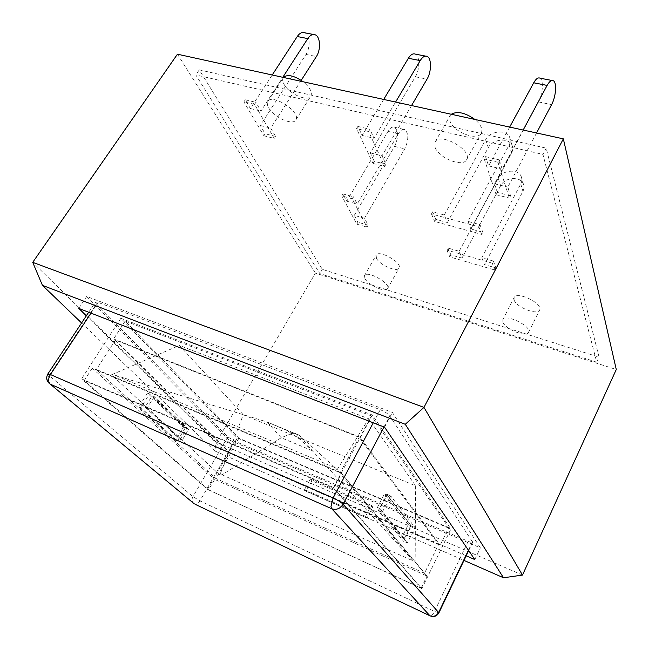 <?xml version="1.0" encoding="UTF-8"?>
<svg xmlns="http://www.w3.org/2000/svg" width="649" height="649" viewBox="0 0 649 649"><rect width="100%" height="100%" fill="white"/><g stroke="black" fill="none" stroke-linecap="round" stroke-linejoin="round"><path stroke-width="0.49" stroke-dasharray="3.25 2.43" d="M96.45 304.032L95.395 302.101L98.08 302.385L380.257 409.714C384.776 411.596 387.956 413.689 389.814 416.009L472.691 542.215C472.285 542.686 470.776 542.377 468.18 541.298L234.565 441.101L227.807 436.874L96.45 304.032L49.162 375.593L192.956 496.647L199.924 500.85L434.497 611.447L438.911 612.826M468.18 541.298L434.497 611.447C433.029 614.36 431.682 615.885 430.474 616.023M234.565 441.101L199.924 500.85C198.391 503.3 196.817 504.46 195.195 504.322M227.807 436.874L192.956 496.647C191.763 498.878 191.739 500.89 192.891 502.683M48.529 382.732C47.288 380.679 47.499 378.302 49.162 375.593L47.864 373.938M365.565 516.361L304.559 489.589L310.344 478.994L371.301 505.32L365.565 516.361L367.026 518.064L372.737 507.056L311.958 480.771L306.198 491.342L367.026 518.064M306.198 491.342L304.559 489.589M311.958 480.771L310.344 478.994M372.737 507.056L371.301 505.32M229 439.892L86.682 296.455L392.369 412.423L480.365 547.87L229 439.892L223.256 449.757L86.333 315.803M474.808 559.568L480.365 547.87M384.557 427.188L392.369 412.423M466.193 555.804L223.256 449.757M383.689 99.443L362.101 135.438L357.867 126.433L356.544 128.632L373.021 163.475L374.278 161.341L370.303 152.888L415.384 76.769C419.911 69.557 419.968 55.992 415.376 54.135M411.539 105.552L382.042 155.809L385.92 164.278L384.662 166.428L368.591 131.496L369.914 129.281L374.043 138.31L395.59 102.055M373.021 163.475L384.662 166.428M385.92 164.278L374.278 161.341M357.867 126.433L369.914 129.281M368.591 131.496L356.544 128.632M362.101 135.438L374.043 138.31M370.303 152.888L382.042 155.809M509.66 127.082L488.6 165.884L485.541 156.62L484.243 158.997L496.144 194.732L497.369 192.428L494.514 183.781L538.451 101.909C542.824 94.162 543.805 79.941 540 78.164M536.545 132.98L507.826 187.09L510.552 195.763L509.327 198.083L497.961 162.258L499.251 159.865L502.18 169.146L523.167 130.043M496.144 194.732L509.327 198.083M510.552 195.763L497.369 192.428M485.541 156.62L499.251 159.865M497.961 162.258L484.243 158.997M488.6 165.884L502.18 169.146M494.514 183.781L507.826 187.09M272.215 74.984L250.376 108.545L245.249 99.8L243.91 101.844L263.859 135.763L265.133 133.767L260.314 125.525L306.003 54.419C310.62 47.677 309.938 34.721 304.762 32.807M301.209 80.346L270.738 128.121L275.492 136.387L274.219 138.391L254.57 104.375L255.909 102.315L260.955 111.093L282.786 77.304M263.859 135.763L274.219 138.391M275.492 136.387L265.133 133.767M245.249 99.8L255.909 102.315M254.57 104.375L243.91 101.844M250.376 108.545L260.955 111.093M260.314 125.525L270.738 128.121M354.281 215.363L394.568 146.398C398.51 137.685 398.559 131.325 394.714 127.301C392.507 126.393 390.268 127.739 387.997 131.358L346.777 201.198L342.915 193.921L341.739 195.901L356.812 224.173L357.932 222.242L354.281 215.363L364.535 218.267L368.113 225.162L366.985 227.101L352.22 198.781L353.389 196.785L357.177 204.086L398.34 133.791C400.603 130.149 402.818 128.786 405 129.695C408.781 133.718 408.7 140.111 404.757 148.864L364.535 218.267M356.812 224.173L366.985 227.101M368.113 225.162L357.932 222.242M342.915 193.921L353.389 196.785M352.22 198.781L341.739 195.901M346.777 201.198L357.177 204.086M444.273 214.989L485.703 139.6C489.938 130.96 506.131 129.127 509.554 136.988C510.747 139.486 510.617 142.147 509.165 144.954L467.953 221.398L480 224.659L478.84 226.834L431.463 213.959L432.64 211.842L444.273 214.989L447.372 222.534L435.836 219.378L434.676 221.471L481.639 234.394L482.791 232.237L470.841 228.967L511.574 153.059C513.002 150.26 513.132 147.623 511.947 145.133C508.54 137.296 492.502 139.081 488.308 147.664L447.372 222.534M431.463 213.959L434.676 221.471M435.836 219.378L432.64 211.842M480 224.659L482.791 232.237M481.639 234.394L478.84 226.834M467.953 221.398L470.841 228.967M459.168 251.26L498.245 178.402C502.245 170.03 517.732 168.456 521.058 176.163C522.218 178.621 522.112 181.201 520.741 183.927L481.858 257.767L493.402 261.076L492.307 263.169L446.901 250.108L448.005 248.064L459.168 251.26L461.974 258.099L450.909 254.895L449.814 256.923L494.846 270.016L495.925 267.932L484.479 264.622L522.924 191.277C524.278 188.575 524.384 186.003 523.232 183.562C519.93 175.879 504.573 177.412 500.622 185.728L461.974 258.099M446.901 250.108L449.814 256.923M450.909 254.895L448.005 248.064M493.402 261.076L495.925 267.932M494.846 270.016L492.307 263.169M481.858 257.767L484.479 264.622M78.74 308.372L86.682 296.455M283.378 77.434L283.28 77.572C282.299 79.194 282.502 81.344 283.889 84.013C288.545 93.659 307.699 102.25 310.863 96.052C312.51 92.215 309.954 87.453 303.197 81.782M268.621 107.718C273.505 117.193 292.78 125.947 295.782 120C301.59 112.577 272.256 93.034 267.859 101.455C266.926 103.013 267.177 105.097 268.621 107.718M451.25 114.265L450.106 115.627L449.968 121.03C453.245 132.023 477.51 141.474 481.298 133.11C482.986 129.175 480.844 124.616 474.881 119.448M435.057 147.299C438.57 158.04 462.988 167.75 466.582 159.719C472.967 150.26 439.819 131.674 435.065 142.05L435.057 147.299M514.097 299.952C516.133 307.212 537.526 315.674 539.644 309.971C543.554 303.74 516.685 290.663 514.105 297.51L514.097 299.952M502.886 322.107C505.068 329.173 526.558 337.845 528.554 332.393C532.318 326.455 505.263 313.183 502.837 319.746L502.886 322.107M376.461 258.302C379.6 265.027 397.123 272.612 399.021 268.029C402.753 262.764 378.659 249.24 376.112 255.171L376.461 258.302M364.941 278.648C368.218 285.219 385.822 292.959 387.607 288.57C391.201 283.572 366.92 269.943 364.519 275.614L364.941 278.648M596.731 362.191L319.843 273.61L195.811 74.919L542.921 154.389L596.731 362.191L599.076 357.153L546.198 148.142L199.259 69.865L322.326 269.359L599.076 357.153M322.326 269.359L319.843 273.61M199.259 69.865L195.811 74.919M546.198 148.142L542.921 154.389M81.596 322.967L214.795 450.941L216.304 442.196L32.718 262.342M214.795 450.941L463.986 560.411M522.486 575.071L216.304 442.196L315.398 273.107L616.282 369.516M177.445 54.191L315.398 273.107M222.007 474.776L413.235 561.012L312.283 450.682L301.087 440.176L291.636 433.394L281.244 437.759L222.007 474.776L219.841 474.979L243.278 414.776L415.636 485.817L368.681 418.759L179.375 345.43L243.278 414.776M114.735 375.13L267.274 422.061L285.836 429.954L291.636 433.394L295.238 433.345L299.002 435.09L335.444 467.864L114.735 375.13L111.531 374.806L219.841 474.979M413.235 561.012L335.444 467.864M415.125 563.024L415.636 485.817M337.172 469.625L368.681 418.759M111.531 374.806L179.375 345.43M185.233 427.959L177.372 441.069L140.906 407.686L149.448 393.919L185.233 427.959L183.31 427.123L175.449 440.217L138.91 406.818L147.445 393.075L183.31 427.123M149.448 393.919L147.445 393.075M177.372 441.069L175.449 440.217M140.906 407.686L138.91 406.818M407.337 542.962L382.293 512.183L390.69 495.877L415.036 527.588L407.337 542.962L403.637 541.323L411.344 525.982L386.78 494.23L378.383 510.487L403.637 541.323M378.383 510.487L382.293 512.183M386.78 494.23L390.69 495.877M411.344 525.982L415.036 527.588M421.834 588.611L207.485 489.387L81.571 378.886L333.513 487.472L421.834 588.611L450.901 529.057L372.348 415.019L120.86 318.286L237.299 437.953L450.901 529.057M237.299 437.953L207.485 489.387M120.86 318.286L81.571 378.886M372.348 415.019L333.513 487.472M208.621 489.808L421.087 588.156L333.618 488.089L84.256 380.541L208.621 489.808L214.673 479.36L427.001 576.044L341.528 473.332L333.618 488.089M448.727 527.669L238.905 438.229L125.192 321.052L371.455 415.944L448.727 527.669L440.111 545.282L230.062 453.505L113.632 338.948L360.057 437.207L440.111 545.282M404.311 538.483L410.728 525.722L386.974 495.049L380.006 508.556L404.311 538.483L401.861 537.396L377.418 507.437L384.386 493.954L408.278 524.652L401.861 537.396M408.278 524.652L410.728 525.722M384.386 493.954L386.974 495.049M377.418 507.437L380.006 508.556M180.13 439.511L186.677 428.583L152.174 395.72L145.084 407.174L180.13 439.511L182.061 440.363L188.608 429.419L186.677 428.583M188.608 429.419L154.178 396.571L152.174 395.72M154.178 396.571L147.088 408.043L145.084 407.174M147.088 408.043L182.061 440.363M421.087 588.156L427.001 576.044L424.478 573.294L216.003 478.524L96.393 369.484L340.392 472.31L424.478 573.294L438.643 544.357L359.165 437.321L115.384 340.052L230.517 453.448L438.643 544.357M230.517 453.448L216.003 478.524L214.673 479.36L92.239 368.202L341.528 473.332L340.392 472.31L359.165 437.321M84.256 380.541L92.239 368.202L96.393 369.484L115.384 340.052M371.455 415.944L360.057 437.207M238.905 438.229L230.062 453.505M125.192 321.052L113.632 338.948M90.982 313.134L98.08 302.385M380.257 409.714L373.264 422.799M384.005 426.977L389.814 416.009M472.553 541.664L468.448 550.238M415.384 76.769L427.034 79.146M538.451 101.909L551.609 104.603M306.003 54.419L316.387 56.536M387.997 131.358L398.34 133.791M394.568 146.398L404.757 148.864M509.165 144.954L511.574 153.059M485.703 139.6L488.308 147.664M520.741 183.927L522.924 191.277M498.245 178.402L500.622 185.728M312.283 450.682L281.244 437.759L267.274 422.061L299.002 435.09L312.283 450.682M88.686 312.242L95.395 302.101M472.691 542.215L468.692 550.587M425.549 56.098L427.164 56.406M551.983 80.476L553.337 80.736M313.451 34.478L315.26 34.827M394.714 127.301L405 129.695M509.554 136.988L511.947 145.133M521.058 176.163L523.232 183.562M295.782 120L310.863 96.052M267.859 101.455L283.28 77.572M466.582 159.719L481.298 133.11M435.065 142.05L450.106 115.627M528.554 332.393L539.644 309.971M502.837 319.746L514.105 297.51M387.607 288.57L399.021 268.029M364.519 275.614L376.112 255.171M293.713 433.191L285.917 429.987M295.287 433.402L301.031 440.111"/><path stroke-width="0.97" d="M468.692 550.587L438.911 612.826L343.094 504.232C341.001 502.172 337.675 500.087 333.107 497.978L50.419 374.538L90.982 313.134M430.474 616.023L429.938 615.771C433.646 617.069 436.574 615.942 438.708 612.388L468.448 550.238M48.529 382.732L50.224 384.127L331.777 508.767L330.958 506.593L333.107 497.978L373.264 422.799M195.195 504.322L429.938 615.771L331.777 508.767C336.393 510.228 340.165 508.719 343.094 504.232L384.005 426.977M192.891 502.683L50.224 384.127C48.083 381.75 48.148 378.554 50.419 374.538L47.864 373.938C45.746 377.994 46.541 381.385 50.224 384.127L194.44 503.965M86.333 315.803L78.74 308.372L384.557 427.188L474.808 559.568L466.193 555.804M425.549 56.098L415.376 54.135C413.056 53.186 410.72 54.565 408.367 58.272L383.689 99.443M395.59 102.055L420.219 60.592C422.564 56.852 424.876 55.457 427.164 56.406C431.69 58.264 431.553 71.885 427.034 79.146L411.539 105.552M551.983 80.476L540 78.164C538.07 77.255 535.977 78.805 533.705 82.796L509.66 127.082M523.167 130.043L547.123 85.417C549.387 81.401 551.455 79.835 553.337 80.736C557.053 82.504 555.966 96.798 551.609 104.603L536.545 132.98M313.451 34.478L304.762 32.807C302.15 31.825 299.643 33.067 297.242 36.531L272.215 74.984M282.786 77.304L307.788 38.599C310.181 35.111 312.672 33.853 315.26 34.827C320.387 36.742 321.004 49.754 316.387 56.536L301.209 80.346M303.197 81.782C294.005 75.471 287.402 74.018 283.378 77.434M474.881 119.448C465.179 112.626 457.302 110.898 451.25 114.265M405.268 424.292L423.967 407.394L522.486 575.071L503.519 577.772L405.268 424.292L42.445 285.357L81.596 322.967M522.486 575.071L616.282 369.516L563.34 138.854L423.967 407.394L32.718 262.342L42.445 285.357M463.986 560.411L503.519 577.772M563.34 138.854L177.445 54.191L32.718 262.342M408.367 58.272L420.219 60.592M533.705 82.796L547.123 85.417M297.242 36.531L307.788 38.599M429.938 615.771C433.865 617.353 436.882 616.315 438.992 612.656M47.864 373.938L88.686 312.242"/></g></svg>
